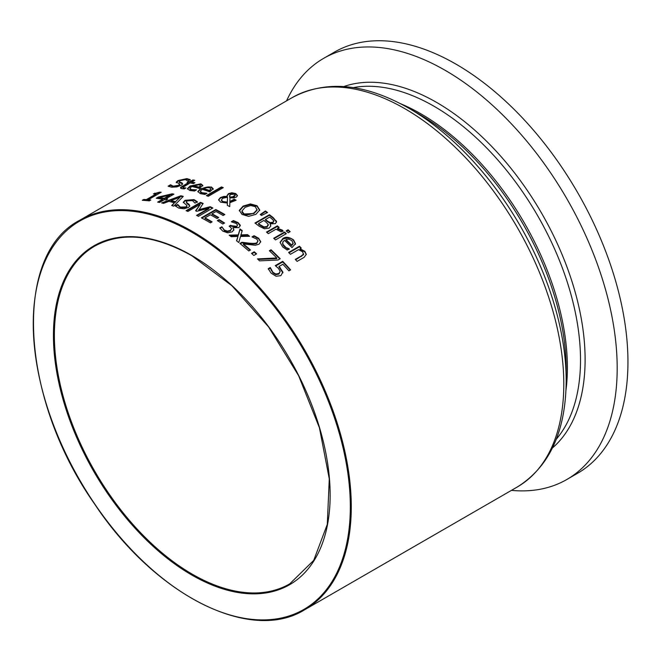 <?xml version="1.0" encoding="UTF-8"?>
<svg xmlns="http://www.w3.org/2000/svg" width="661" height="661" viewBox="0 0 661 661"><rect width="100%" height="100%" fill="white"/><g stroke="black" fill="none" stroke-linecap="round" stroke-linejoin="round"><path stroke-width="0.99" d="M279.033 266.482L282.858 271.993L280.867 275.654L276.124 276.24L271.167 273.191L268.217 268.738L270.258 267.556A224.88 129.837 60 0 1 270.399 267.705L272.877 272.266L275.827 274.018L278.917 273.464L280.173 271.374L278.479 268.432L275.282 265.623L282.71 261.335A224.88 129.837 60 0 1 290.617 269.878L288.923 270.861A224.88 129.837 -120 0 0 282.875 264.268L279.033 266.482L279.033 267.085L282.9 272.91M275.728 265.97L282.71 261.93A224.203 129.449 60 0 1 290.253 270.093M268.416 269.217L270.258 268.159A224.203 129.449 60 0 1 270.399 268.3L272.877 272.869L275.827 274.621L278.917 274.075L280.173 271.374M282.71 261.335L282.71 261.93M282.858 272.605L282.858 271.993L282.908 272.613M275.827 274.018L275.827 274.621M271.184 269.779L271.184 270.374M270.399 267.705L270.399 268.3M270.258 267.556L270.258 268.159M179.751 182.667L179.751 182.072L181.94 182.833L182.709 183.989L181.172 185.32L176.801 186.898L171.736 187.203L168.125 186.171L170.53 184.783A224.88 129.837 60 0 1 170.67 184.791L173.256 186.228L178.875 185.212L179.305 183.725L176.247 182.155L177.916 180.585L186.881 178.61L190.236 179.676L187.947 180.998A224.88 129.837 -120 0 0 187.807 180.982L185.353 179.577L180.106 180.61L179.164 182.287L182.709 183.998M176.247 182.758L177.916 181.197L186.881 179.205L190.236 180.271M168.662 186.468L170.53 185.394A224.203 129.449 60 0 1 170.67 185.402L173.256 186.832L178.875 185.807L179.305 184.32M179.866 184.84L179.305 183.725M170.67 184.791L170.67 185.402M170.53 184.783L170.53 185.394M180.552 188.063L188.294 183.204L188.294 182.618A224.88 129.837 -120 0 0 187.071 182.419L188.575 181.552L188.575 182.147A224.203 129.449 60 0 1 189.806 182.337L192.913 180.544A224.203 129.449 60 0 1 193.954 180.717M188.575 181.552A224.88 129.837 60 0 1 189.806 181.75L192.913 179.957A224.88 129.837 60 0 1 194.731 180.271L191.624 182.064A224.88 129.837 60 0 1 194.978 182.717L193.466 183.593A224.88 129.837 -120 0 0 190.12 182.932L183.122 187.17L183.973 187.848L185.782 187.939A224.88 129.837 60 0 1 185.89 187.964L184.254 188.906L181.932 188.674L180.792 188.294L180.593 187.402L188.294 182.618M187.873 182.552L188.575 182.147M189.806 181.75L189.806 182.337M192.913 179.957L192.913 180.544M191.624 182.064L191.624 182.651A224.203 129.449 60 0 1 194.235 183.147M183.122 187.17L183.039 187.955L184.915 188.525M189.889 188.418L191.516 189.6L196.441 189.831A224.88 129.837 60 0 1 196.54 189.856L194.557 191.004L189.955 190.517L187.394 188.732L190.104 185.997L200.878 183.849L202.803 185.377L199.308 188.435A224.88 129.837 -120 0 0 191.822 186.485L189.905 188.286L190.219 189.608L195.491 190.467M187.435 189.013L190.104 186.584L200.878 184.419L202.803 185.956M193.21 185.683A224.88 129.837 60 0 1 198.928 187.129L200.481 185.708L199.275 184.683L196.259 184.642L193.21 185.683L193.21 186.262A224.203 129.449 60 0 1 198.928 187.699L200.481 185.972M198.928 187.129L198.928 187.699M194.218 189.914L194.218 190.492M227.367 203.043L220.617 202.175L218.568 199.82L220.377 197.573L223.881 196.433L227.244 196.391L227.07 195.507L228.524 193.623L231.813 192.764L235.68 193.524L237.481 195.573L236.332 197.102L233.812 197.945L229.97 197.755L229.863 201.522L234.217 199.209A224.88 129.837 60 0 1 236.109 200.217L229.854 202.704L229.747 206.645A224.88 129.837 -120 0 0 227.268 205.282L227.367 203.043L227.293 205.298M234.217 199.209L234.217 199.762A224.203 129.449 60 0 1 235.613 200.506M218.584 200.109L220.377 198.126L223.881 196.995L227.244 196.953L227.244 196.391M229.863 201.522L229.863 202.076L234.217 199.762M227.087 195.796L228.524 194.177L231.813 193.318L235.68 194.086L237.448 195.838M231.813 192.764L231.813 193.318M227.483 197.242L222.848 198.234L221.394 199.936L222.716 201.522L227.376 202.109L227.483 197.242L227.376 202.109M221.427 200.291L222.716 202.084L227.376 202.663M229.574 195.4L229.747 196.904L232.366 196.953L235.159 195.177L234.399 194.194L230.507 194.466L229.499 196.325M232.366 196.953L232.366 197.507L234.258 196.796L235.101 195.433M229.747 196.904L229.747 197.457L232.366 197.507M229.574 195.953L229.747 197.457M200.316 191.335L201.952 192.731L206.868 193.26A224.88 129.837 60 0 1 206.976 193.301L204.984 194.441L200.382 193.656L197.821 191.533L200.539 188.682L211.305 186.947L213.23 188.74L209.744 191.888A224.88 129.837 -120 0 0 202.249 189.327L200.333 191.186L200.655 192.615L206.025 193.847M197.854 191.814L200.539 189.253C205.778 186.947 209.372 186.369 211.305 187.509L213.23 189.302M203.646 188.517A224.88 129.837 60 0 1 209.355 190.442L210.909 188.963L209.702 187.774L206.695 187.55L203.646 188.517L203.646 189.087A224.203 129.449 60 0 1 209.355 191.004L210.909 189.195M209.355 190.442L209.355 191.004M204.646 193.235L204.646 193.797M269.382 214.718A224.88 129.837 60 0 1 273.208 217.609L276.612 221.799L275.24 223.658L270.06 223.856L270.82 225.765L269.176 228.103L264.425 228.772L259.112 226.169A224.88 129.837 -120 0 0 254.972 223.038L269.382 214.718L269.382 215.271A224.203 129.449 60 0 1 273.208 218.171L276.587 222.071M255.394 223.352L269.382 215.271M270.06 223.856L270.803 226.045M276.405 220.914L276.405 221.485M258.525 223.525A224.88 129.837 60 0 1 260.079 224.715L263.954 226.913L267.094 226.533L268.168 224.31L266.019 222.113A224.88 129.837 -120 0 0 263.846 220.452L258.525 223.525L258.525 224.087A224.203 129.449 60 0 1 260.079 225.277L263.954 227.483L267.094 227.095L268.168 224.872M268.316 225.31L268.168 224.31M263.954 226.913L263.954 227.483M265.449 219.526A224.88 129.837 60 0 1 267.622 221.195L270.308 222.641L272.968 222.212L273.745 220.757L271.497 218.494A224.88 129.837 -120 0 0 269.663 217.097L265.449 219.526L265.449 220.088A224.203 129.449 60 0 1 267.622 221.757L270.308 223.203L272.968 222.774L273.745 221.319M273.77 221.394L273.745 220.757M206.984 195.838L221.452 187.484A224.203 129.449 60 0 1 222.699 187.972M221.452 186.923A224.88 129.837 60 0 1 223.278 187.641L208.223 196.334A224.88 129.837 -120 0 0 206.397 195.615L221.452 186.923L221.452 187.484M284.511 232.036A224.88 129.837 60 0 1 286.337 233.664L275.521 239.91A224.88 129.837 -120 0 0 273.695 238.282L284.511 232.036L284.511 232.614A224.203 129.449 60 0 1 285.94 233.895M274.084 238.629L284.511 232.614M239.323 210.925L243.157 206.637L250.445 204.48L257.03 206.29L259.723 210.512M241.976 211.256L242.356 212.784L243.678 214.007L253.898 213.536L257.079 210.223L257.104 209.479M257.079 210.223L255.386 206.695L250.684 205.521L245.148 207.298L241.959 210.983L243.678 213.453C245.438 215.255 248.85 215.098 253.898 212.982L257.129 209.76M250.445 203.927L257.03 205.728L259.723 209.95L255.898 214.354L248.619 216.37L242.009 214.404L239.323 210.33L243.157 206.083L250.445 203.927L250.445 204.48M280.09 242.628L282.792 239.158C287.882 237.349 291.476 237.803 293.567 240.521L295.492 244.273M286.907 247.867L289.121 248.767A224.88 129.837 60 0 1 289.229 248.867L287.246 250.015L282.644 246.925L280.082 242.331L282.792 238.58C285.569 236.481 289.154 236.935 293.567 239.943L295.492 243.678L291.997 247.586A224.88 129.837 -120 0 0 284.511 240.356L282.949 241.736L282.842 244.165L286.907 248.462L289.121 249.354M282.594 243.289L282.9 244.884L284.205 246.57L286.907 248.462M291.608 245.024L291.608 245.611L293.162 243.752L291.964 240.703L288.948 239.142L285.899 239.555A224.88 129.837 60 0 1 291.608 245.024L293.162 243.19M285.899 239.555L285.899 240.141A224.203 129.449 60 0 1 291.608 245.611M260.616 214.808L265.4 211.545A224.203 129.449 60 0 1 267.094 212.751M265.4 210.991A224.88 129.837 60 0 1 267.556 212.528L261.525 215.461A224.88 129.837 -120 0 0 260.219 214.528L265.4 210.991L265.4 211.545M295.657 259.806L303.523 254.683L302.639 251.816L298.524 249.651L290.443 254.311A224.88 129.837 -120 0 0 288.626 252.452L299.441 246.206A224.88 129.837 60 0 1 301.259 248.073L300.053 248.767L304.845 251.32L306.291 254.32L304.134 257.336L297.111 261.384A224.88 129.837 -120 0 0 295.293 259.409L301.457 255.857L303.581 253.898M303.523 254.683L303.614 254.212M300.053 248.767L300.053 249.362L304.845 251.924L306.283 254.617M299.441 246.206L299.441 246.801A224.203 129.449 60 0 1 300.887 248.288M288.997 252.833L299.441 246.801M277.537 228.326L282.33 230.119L283.007 230.796L281.115 231.887A224.88 129.837 -120 0 0 281.016 231.804L276.009 229.21L268.333 233.639A224.88 129.837 -120 0 0 266.515 232.11L277.331 225.864A224.88 129.837 60 0 1 279.149 227.392L277.537 228.326L277.537 228.896L283.007 231.367M266.92 232.449L277.331 226.434A224.203 129.449 60 0 1 278.752 227.624M277.331 225.864L277.331 226.434M162.614 199.258A224.88 129.837 -120 0 0 156.244 198.25L158.276 197.077L172.149 193.805A224.88 129.837 60 0 1 173.926 194.152L166.018 198.721A224.88 129.837 60 0 1 167.737 199.077L166.184 199.977A224.88 129.837 -120 0 0 164.465 199.614L159.516 202.473A224.88 129.837 -120 0 0 157.657 202.117L162.614 199.258L162.614 199.845L158.425 202.258M159.318 197.556A224.88 129.837 60 0 1 164.168 198.358L164.168 198.944L169.794 195.697L169.794 195.111L159.318 197.556L159.318 198.151A224.203 129.449 60 0 1 164.168 198.944M166.018 198.721L166.018 199.3A224.203 129.449 60 0 1 167.002 199.506M172.149 193.805L172.149 194.392A224.203 129.449 60 0 1 173.174 194.59M158.276 197.077L158.276 197.672L172.149 194.392M157.078 198.358L158.276 197.672M164.168 198.358L169.794 195.111M286.585 231.243L288.089 230.375A224.203 129.449 60 0 1 289.766 231.879M288.089 229.805A224.88 129.837 60 0 1 290.154 231.656L288.262 232.746A224.88 129.837 -120 0 0 286.196 230.896L288.089 229.805L288.089 230.375M180.899 195.763A224.88 129.837 60 0 1 183.262 196.4L173.703 206.166A224.88 129.837 -120 0 0 171.686 205.538L174.405 202.828A224.88 129.837 -120 0 0 168.902 201.349L163.564 203.365A224.88 129.837 -120 0 0 161.631 202.919L180.899 195.763L180.899 196.342A224.203 129.449 60 0 1 182.816 196.846M162.598 203.134L180.899 196.342M171.067 200.539A224.88 129.837 60 0 1 175.52 201.729L180.073 197.193L171.067 200.539L171.067 201.109A224.203 129.449 60 0 1 175.52 202.307M174.405 202.828L172.124 205.67M175.52 201.729L180.073 197.193M148.221 199.762A224.88 129.837 60 0 1 150.782 200.019L149.312 200.87A224.88 129.837 -120 0 0 142.28 200.308L143.751 199.457A224.88 129.837 60 0 1 146.362 199.605L156.021 194.037A224.88 129.837 -120 0 0 153.41 193.88L159.714 192.136A224.88 129.837 60 0 1 161.21 192.26L148.221 199.762L148.221 200.357A224.203 129.449 60 0 1 149.907 200.523M154.377 193.929L159.714 192.739A224.203 129.449 60 0 1 160.293 192.789M143.247 200.357L143.751 200.068A224.203 129.449 60 0 1 146.362 200.217L156.021 194.64L156.021 194.037M154.724 193.119L154.724 193.731M159.714 192.136L159.714 192.739M146.362 199.605L146.362 200.217M143.751 199.457L143.751 200.068M183.337 202.192L185.014 200.316L193.979 199.597L197.333 201.745L195.045 203.067A224.88 129.837 -120 0 0 194.904 203.01L192.45 200.597L187.203 200.861L186.385 202.382L189.038 204.323L189.798 206.083L188.269 207.521L183.898 208.777L178.834 208.132L175.223 205.877L177.627 204.489L177.627 205.05A224.203 129.449 60 0 1 177.768 205.1L180.354 207.686L185.972 207.488L186.881 206.678L186.815 205.389L183.345 202.249M175.57 206.249L177.627 205.05M177.627 204.489A224.88 129.837 60 0 1 177.768 204.53L177.768 205.1M177.768 204.53L180.354 207.124L185.972 206.918L186.964 205.811M183.345 202.696L185.014 200.886L193.979 200.159L197.333 202.307M186.237 201.944L186.848 203.373L189.847 205.935M198.713 209.702L210.215 206.703A224.88 129.837 60 0 1 212.875 208.017L198.465 216.337A224.88 129.837 -120 0 0 196.548 215.387L208.967 208.223L196.763 211.305A224.88 129.837 -120 0 0 195.59 210.776L200.308 204.266L187.898 211.437A224.88 129.837 -120 0 0 186.113 210.685L200.523 202.365A224.88 129.837 60 0 1 203.142 203.464L198.713 210.256L210.215 207.265A224.203 129.449 60 0 1 212.363 208.314M186.675 210.917L200.523 202.927A224.203 129.449 60 0 1 202.828 203.894M195.896 210.917L200.308 204.266M197.069 215.643L208.967 208.777L208.967 208.223M200.523 202.365L200.523 202.927M210.215 206.703L210.215 207.265M215.8 209.52A224.88 129.837 60 0 1 224.814 214.536L223.112 215.519A224.88 129.837 -120 0 0 216.007 211.52L212.057 213.8A224.88 129.837 60 0 1 218.684 217.519L216.982 218.502A224.88 129.837 -120 0 0 210.355 214.784L205.009 217.874A224.88 129.837 60 0 1 212.107 221.873L210.405 222.856A224.88 129.837 -120 0 0 201.39 217.841L215.8 209.52L215.8 210.074A224.203 129.449 60 0 1 224.335 214.817M201.886 218.105L215.8 210.074M212.057 213.8L212.057 214.354A224.203 129.449 60 0 1 218.204 217.8M205.009 217.874L205.009 218.427A224.203 129.449 60 0 1 211.636 222.146M217.824 220.914L219.105 220.171A224.203 129.449 60 0 1 224.104 223.261M219.105 219.617A224.88 129.837 60 0 1 224.558 222.997L222.807 224.013A224.88 129.837 -120 0 0 217.353 220.625L219.105 219.617L219.105 220.171M233.399 220.584L238.051 222.592L240.265 225.178L238.885 227.632L232.862 227.69L233.87 229.598L232.209 231.846L227.69 232.812L222.807 231.119L219.758 227.971L221.799 226.797A224.88 129.837 60 0 1 221.939 226.888L224.36 230.069L227.351 231.11L230.383 230.375L231.614 228.566L229.954 226.764A224.88 129.837 -120 0 0 229.136 226.211L230.739 225.294A224.88 129.837 60 0 1 231.375 225.723L236.729 226.351L237.53 224.922L236.225 223.459L231.474 221.848A224.88 129.837 -120 0 0 231.358 221.766L233.399 220.584L233.399 221.146L238.051 223.154L240.307 225.93M232.028 221.939L233.399 221.146M232.862 227.69L233.87 230.152M230.739 225.294L230.739 225.847A224.203 129.449 60 0 1 231.375 226.285L236.729 226.913L237.53 224.922M229.582 226.516L230.739 225.847M227.351 231.11L227.351 231.672L230.383 230.929L231.614 228.566M221.939 226.888L224.36 230.631L227.351 231.672M221.799 226.797L221.799 227.351A224.203 129.449 60 0 1 221.939 227.442M220.006 228.384L221.799 227.351M240.819 234.919L247.52 234.655A224.88 129.837 60 0 1 249.585 236.299L240.521 236.448L238.77 242.537A224.88 129.837 -120 0 0 236.539 240.778L237.977 236.398L231.218 236.712A224.88 129.837 -120 0 0 229.144 235.192L238.257 234.878L240.001 228.979A224.88 129.837 60 0 1 242.232 230.615L240.819 235.481L247.52 235.225A224.203 129.449 60 0 1 248.891 236.308M229.871 235.729L238.257 235.44L240.001 229.532A224.203 129.449 60 0 1 242.083 231.069M236.688 240.893L237.977 236.398M238.257 234.878L238.257 235.44M240.001 228.979L240.001 229.532M247.52 234.655L247.52 235.225M254.072 235.713L258.625 238.257L260.723 241.678L258.963 244.223L255.336 245.239L243.397 243.975A224.88 129.837 60 0 1 250.478 249.99L248.8 250.957A224.88 129.837 -120 0 0 239.918 243.463L241.959 242.281L241.959 242.843L248.908 243.711C254.196 244.107 256.865 243.926 256.898 243.157L258.005 241.067L256.815 239.1L252.122 236.985A224.88 129.837 -120 0 0 252.015 236.894L254.072 235.713L254.072 236.274L258.625 238.828L260.707 241.959M240.323 243.793L241.959 242.843M241.959 242.281L248.908 243.141C253.717 243.579 256.377 243.388 256.898 242.587L257.997 240.926M243.397 243.975L243.397 244.537A224.203 129.449 60 0 1 250.081 250.222M252.626 237.109L254.072 236.274M251.907 253.717L254.27 252.345A224.203 129.449 60 0 1 256.195 254.097M254.27 251.775A224.88 129.837 60 0 1 256.584 253.874L253.824 255.468A224.88 129.837 -120 0 0 251.511 253.361L254.27 251.775L254.27 252.345M276.802 257.988A224.88 129.837 -120 0 0 269.358 250.742L271.051 249.767A224.88 129.837 60 0 1 280.198 258.74L278.041 259.988L259.55 260.864A224.88 129.837 -120 0 0 257.493 258.897L276.802 257.988L276.802 258.583L258.071 259.442M271.051 249.767L271.051 250.345A224.203 129.449 60 0 1 279.826 258.955M269.746 251.106L271.051 250.345M511.449 490.371A243.157 140.388 -120 0 0 566.824 479.498L577.59 473.284A243.157 140.388 -120 0 0 627.95 361.972A243.157 140.388 -120 0 0 521.81 117.261A243.157 140.388 -120 0 0 334.433 52.12L323.675 58.333A243.157 140.388 -120 0 0 286.568 100.86M566.824 479.498A243.157 140.388 -120 0 0 617.192 368.185A243.157 140.388 -120 0 0 511.052 123.475A243.157 140.388 -120 0 0 323.675 58.333M280.421 267.837L280.421 268.44M278.917 273.464L278.917 274.075M272.877 272.266L272.877 272.869M186.881 178.61L186.881 179.205M181.94 182.833L181.94 183.428M177.916 180.585L177.916 181.197M178.875 185.212L178.875 185.807M173.256 186.228L173.256 186.832M182.304 186.08L182.304 186.666M183.973 187.848L183.973 188.435M191.516 189.6L191.516 190.17M200.878 183.849L200.878 184.419M190.104 185.997L190.104 186.584M220.377 197.573L220.377 198.126M223.881 196.433L223.881 196.995M228.524 193.623L228.524 194.177M235.68 193.524L235.68 194.086M222.716 201.522L222.716 202.084M234.258 196.234L234.258 196.796M201.952 192.731L201.952 193.301M211.305 186.947L211.305 187.509M200.539 188.682L200.539 189.253M273.208 217.609L273.208 218.171M267.094 226.533L267.094 227.095M260.079 224.715L260.079 225.277M272.968 222.212L272.968 222.774M270.308 222.641L270.308 223.203M267.622 221.195L267.622 221.757M253.898 212.982L253.898 213.536M243.157 206.083L243.157 206.637M257.03 205.728L257.03 206.29M282.792 238.58L282.792 239.158M293.567 239.943L293.567 240.521M284.205 245.991L284.205 246.57M301.457 255.857L301.457 256.46M304.845 251.32L304.845 251.924M282.33 230.119L282.33 230.689M180.354 207.124L180.354 207.686M185.972 206.918L185.972 207.488M185.014 200.316L185.014 200.886M193.979 199.597L193.979 200.159M189.038 204.323L189.038 204.885M186.848 202.811L186.848 203.373M238.051 222.592L238.051 223.154M236.729 226.351L236.729 226.913M231.375 225.723L231.375 226.285M230.383 230.375L230.383 230.929M224.36 230.069L224.36 230.631M248.908 243.141L248.908 243.711M256.898 242.587L256.898 243.157M258.625 238.257L258.625 238.828M351.28 506.78A224.88 129.837 -120 0 0 192.268 231.358A224.88 129.837 -120 0 0 79.824 220.22C12.229 254.725 19.871 397.93 94.473 503.814C154.872 595.206 250.544 643.616 304.704 609.731A224.88 129.837 -120 0 0 351.28 506.78M79.824 220.22L292.344 97.522A224.88 129.837 60 0 1 404.788 108.66A224.88 129.837 60 0 1 563.8 384.082A224.88 129.837 60 0 1 517.224 487.033L304.704 609.731M517.224 487.033C549.514 466.806 565.833 431.385 566.188 380.753A222.493 128.457 -120 0 0 408.87 108.255A222.493 128.457 -120 0 0 408.862 108.255L408.862 108.255C364.839 83.253 326.005 79.675 292.344 97.522M408.87 108.255L418.826 114.006A208.413 120.327 60 0 1 418.826 114.006A208.413 120.327 60 0 1 566.188 369.259L566.188 380.753M565.973 390.18A207.215 119.641 -120 0 0 567.386 367.59A207.215 119.641 -120 0 0 420.859 113.799A207.215 119.641 -120 0 0 400.591 103.727M353.255 87.616A207.215 119.641 60 0 1 433.98 106.231A207.215 119.641 60 0 1 580.507 360.014A207.215 119.641 60 0 1 556.265 439.235M552.472 447.935A209.901 121.186 -120 0 0 585.109 359.551A209.901 121.186 -120 0 0 436.69 102.472A209.901 121.186 -120 0 0 343.827 86.55M289.758 583.837A194.987 112.577 60 0 1 139.504 531.601A194.987 112.577 60 0 1 54.384 335.375A194.987 112.577 60 0 1 94.771 246.107C121.715 231.408 154.096 234.638 191.921 255.799L231.961 285.775L268.581 326.906L298.598 375.655L319.428 427.791L329.277 478.828L327.302 524.338L313.719 560.363L289.758 583.837M191.781 255.485A195.664 112.973 -120 0 0 53.425 335.375A195.664 112.973 -120 0 0 191.781 575.012A195.664 112.973 -120 0 0 330.145 495.13A195.664 112.973 -120 0 0 191.781 255.485M350.322 506.78A224.203 129.449 60 0 1 191.781 598.312A224.203 129.449 60 0 1 33.248 323.725A224.203 129.449 60 0 1 191.781 232.193A224.203 129.449 60 0 1 350.322 506.78M221.394 200.019L221.394 200.58M235.159 195.169L235.159 195.722M241.959 210.983L241.959 211.537M282.577 243.579L282.577 243"/></g></svg>
